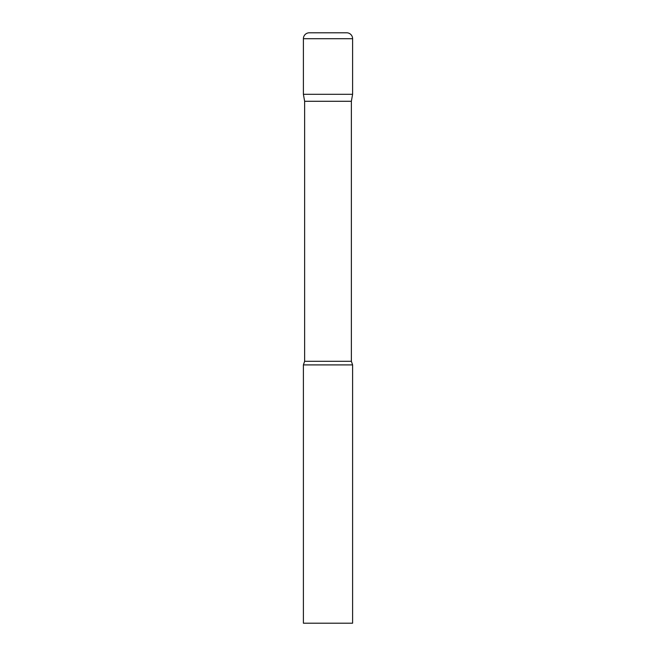 <?xml version="1.0" encoding="UTF-8"?>
<svg xmlns="http://www.w3.org/2000/svg" width="656" height="656" viewBox="0 0 656 656"><rect width="100%" height="100%" fill="white"/><g stroke="black" fill="none" stroke-linecap="round" stroke-linejoin="round"><path stroke-width="0.98" d="M351.37 101.278L351.37 361.292L304.63 361.292L304.63 101.278L351.37 101.278L352.6 94.3L303.4 94.3L352.6 94.3L352.6 38.704A5.904 5.904 0 0 0 346.696 32.8L309.304 32.8A5.904 5.904 0 0 0 303.4 38.704L352.6 38.704M304.63 101.278L303.4 94.3L303.4 38.704M328 364.9L303.4 364.9L303.4 623.2L352.6 623.2L352.6 364.9L328 364.9M304.63 361.292L303.4 364.9M351.37 361.292L352.6 364.9"/></g></svg>
